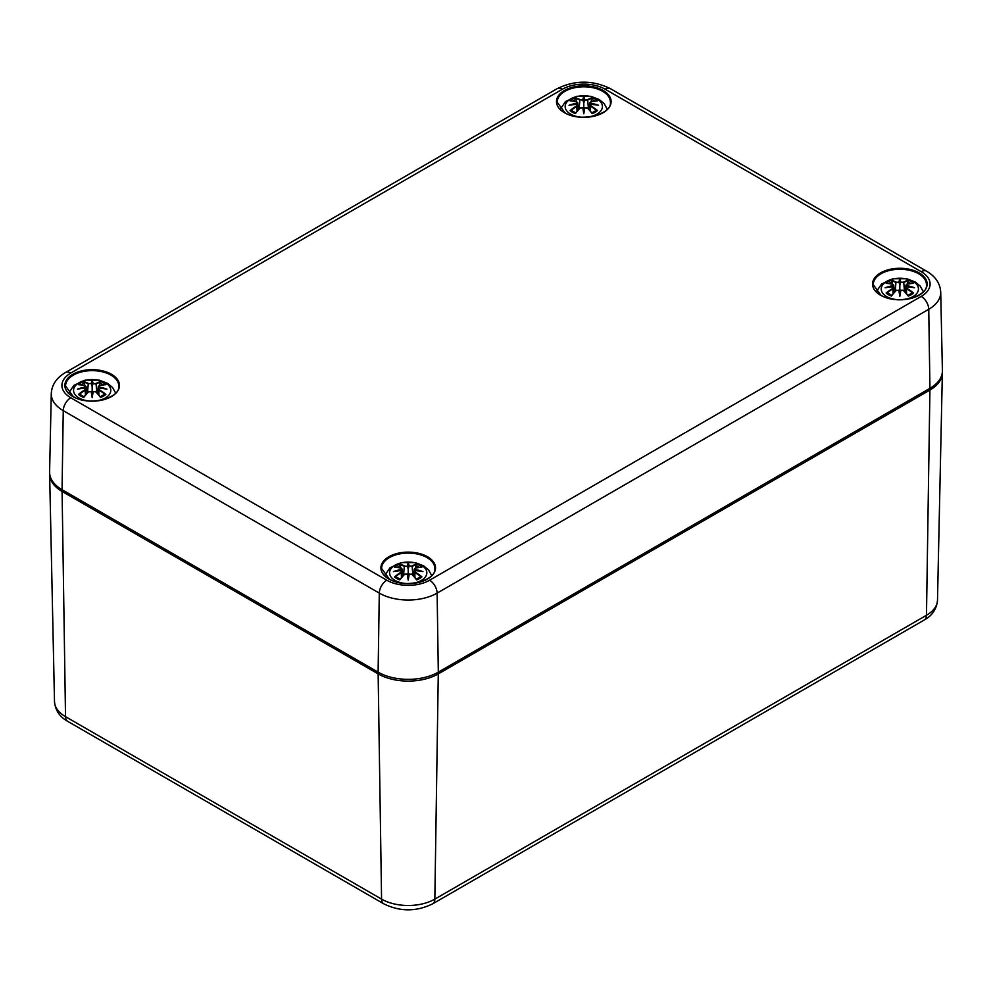 <?xml version="1.0" encoding="UTF-8"?>
<svg xmlns="http://www.w3.org/2000/svg" width="992" height="992" viewBox="0 0 992 992"><rect width="100%" height="100%" fill="white"/><g stroke="black" fill="none" stroke-linecap="round" stroke-linejoin="round"><path stroke-width="1.49" d="M929.938 388.318A42.569 24.577 0 0 0 942.4 370.636L940.726 292.293A40.895 23.61 0 0 1 928.748 309.281A10.639 6.138 60 0 0 921.233 296.397L429.598 580.233A10.639 6.138 60 0 1 437.125 593.117L928.748 309.281L929.938 388.318L438.315 672.154L437.125 593.117A40.895 23.61 0 0 1 379.291 593.117A10.639 6.138 120 0 1 386.818 580.233L70.767 397.767A10.639 6.138 120 0 0 63.252 410.651L379.291 593.117L378.113 672.154A42.569 24.577 0 0 0 438.315 672.154M70.767 397.767A30.256 17.472 180 0 1 70.767 373.066A10.639 6.138 -120 0 0 65.447 372.546C56.494 377.816 51.77 384.859 51.274 393.663L49.6 472.006A42.569 24.577 0 0 0 62.062 489.688L378.113 672.154M580.357 117.093A18.625 10.751 180 0 1 566.531 102.486A18.625 10.751 180 0 1 594.084 97.563A18.625 10.751 180 0 1 596.961 114.13A18.625 10.751 180 0 1 587.227 117.093M591.058 106.02L590.649 104.334A45.682 32.017 -6.9 0 1 598.536 105.288A45.682 41.168 -168.6 0 0 590.649 103.156L591.058 101.804A46.029 28.297 -46.7 0 1 597.494 100.824A16.083 9.288 180 0 0 592.212 97.774A46.029 23.882 107.7 0 0 587.438 99.721L584.821 99.783L583.792 103.007L583.792 111.005L584.474 107.793L587.438 108.103A46.029 19.245 63.7 0 1 592.212 113.596L591.914 113.014L592.212 113.596A16.083 9.288 180 0 0 597.494 110.546A46.029 32.922 -124.8 0 0 591.058 106.02L590.798 106.429A45.682 32.674 55.2 0 1 596.502 110.372L597.494 110.546M571.082 100.986L570.09 100.824A46.029 28.297 46.7 0 1 576.526 101.804L576.935 103.156A45.682 41.168 168.6 0 0 569.048 105.288A45.682 32.017 6.9 0 1 576.935 104.334L576.526 106.02A46.029 32.922 124.8 0 0 570.09 110.546A16.083 9.288 180 0 0 575.372 113.596A46.029 19.245 -63.7 0 1 580.134 108.103L582.763 107.706A45.682 1.376 79 0 0 583.792 113.807A45.682 1.376 -79 0 0 584.809 107.706L585.057 107.607M584.809 99.783A45.682 7.775 -84.6 0 0 583.792 96.782A45.682 7.775 84.6 0 0 582.763 99.783L580.134 99.721A46.029 23.882 -107.7 0 0 575.372 97.774L576.55 101.73M590.649 104.334L589.372 109.938M590.414 104.408L590.513 111.253M598.536 105.288L595.932 104.904M590.55 104.259L596.068 104.879M590.451 104.296L590.649 103.156M596.502 100.986L597.494 100.824M595.795 110.72L596.502 110.372L595.795 110.72M587.438 99.721L587.698 100.13A45.682 23.696 -72.3 0 1 591.914 98.344L592.212 97.774M584.462 100.192L587.698 100.13L588.454 108.934M583.792 96.782L583.792 103.007L582.763 99.783M580.134 99.721L583.122 100.192M591.914 98.344L591.021 101.73M576.935 103.156L577.133 104.296M569.048 105.288L571.652 104.904M577.034 104.259L571.516 104.879M576.526 106.02L576.935 104.334M577.071 111.253L576.786 106.429A45.682 32.674 -55.2 0 0 571.082 110.372L570.09 110.546M580.134 108.103L579.874 108.215A45.682 19.096 116.3 0 0 575.658 113.014L575.372 113.596L575.658 113.014M584.821 107.706L584.474 107.793A45.322 1.376 101 0 1 583.792 111.91A45.322 1.376 -101 0 1 583.11 107.793L583.792 113.807M580.816 107.669L580.035 108.078M587.549 108.078L586.768 107.669M587.438 108.103L587.698 108.215A45.682 19.096 -116.3 0 1 591.914 113.014M88.734 400.929A18.625 10.751 180 0 1 74.908 386.322A18.625 10.751 180 0 1 102.449 381.399A18.625 10.751 180 0 1 105.338 397.966A18.625 10.751 180 0 1 95.604 400.929M79.459 384.822L78.455 384.66A46.029 28.297 46.7 0 1 84.903 385.64L85.3 386.992A45.682 41.168 168.6 0 0 77.426 389.137A45.682 32.017 6.9 0 1 85.3 388.182L84.903 389.856A46.029 32.922 124.8 0 0 78.455 394.382A16.083 9.288 180 0 0 83.737 397.432A46.029 19.245 -63.7 0 1 88.511 391.939L91.14 391.542A45.682 1.376 79 0 0 92.169 397.643A45.682 1.376 -79 0 0 93.186 391.542L95.815 391.939A46.029 19.245 63.7 0 1 100.589 397.432L100.291 396.85L100.589 397.432A16.083 9.288 180 0 0 105.871 394.382A46.029 32.922 -124.8 0 0 99.423 389.856L99.175 390.265A45.682 32.674 55.2 0 1 104.867 394.208L105.871 394.382M99.423 389.856L99.026 388.182A45.682 32.017 -6.9 0 1 106.9 389.137A45.682 41.168 -168.6 0 0 99.026 386.992L99.423 385.64A46.029 28.297 -46.7 0 1 105.871 384.66A16.083 9.288 180 0 0 100.589 381.61A46.029 23.882 107.7 0 0 95.815 383.557L93.186 383.631A45.682 7.775 -84.6 0 0 92.169 380.618A45.682 7.775 84.6 0 0 91.14 383.631L88.511 383.557A46.029 23.882 -107.7 0 0 83.737 381.61L84.928 385.566M99.026 388.182L97.737 393.774M98.791 388.244L98.89 395.089M106.9 389.137L104.296 388.74M98.927 388.095L104.433 388.715M98.258 388.976L99.026 386.992M104.867 384.822L105.871 384.66M104.172 394.556L104.867 394.208L104.172 394.556M95.815 383.557L96.075 383.966A45.682 23.696 -72.3 0 1 100.291 382.18L100.589 381.61M93.186 383.631L96.075 383.966L96.819 392.77M92.169 380.618L92.169 394.841L92.851 391.629A45.322 1.376 101 0 1 92.169 395.746L92.169 397.643M88.511 383.557L91.14 383.631M100.291 382.18L99.398 385.566M92.839 384.028L92.169 386.843L91.487 384.028M85.3 386.992L86.068 388.976L85.3 388.182M77.426 389.137L80.03 388.74M85.399 388.095L79.893 388.715M84.903 389.856L85.535 388.244M85.436 395.089L85.163 390.265A45.682 32.674 -55.2 0 0 79.459 394.208L78.455 394.382M88.511 391.939L88.251 392.051A45.682 19.096 116.3 0 0 84.035 396.85L83.737 397.432L84.035 396.85M91.475 391.629L92.169 395.746A45.322 1.376 -101 0 1 91.475 391.629L91.475 391.629M89.181 391.505L88.412 391.914M95.926 391.914L95.145 391.505M95.815 391.939L96.075 392.051A45.682 19.096 -116.3 0 1 100.291 396.85M896.396 299.559A18.625 10.751 180 0 1 882.582 284.952A18.625 10.751 180 0 1 910.123 280.029A18.625 10.751 180 0 1 913 296.596A18.625 10.751 180 0 1 903.266 299.559M887.133 283.452L886.129 283.29A46.029 28.297 46.7 0 1 892.577 284.27L892.974 285.622A45.682 41.168 168.6 0 0 885.1 287.767A45.682 32.017 6.9 0 1 892.974 286.812L892.577 288.486A46.029 32.922 124.8 0 0 886.129 293.012A16.083 9.288 180 0 0 891.411 296.062A46.029 19.245 -63.7 0 1 896.185 290.569L898.814 290.172A45.682 1.376 79 0 0 899.831 296.273A45.682 1.376 -79 0 0 900.86 290.172L903.489 290.569A46.029 19.245 63.7 0 1 908.263 296.062L907.965 295.48L908.263 296.062A16.083 9.288 180 0 0 913.545 293.012A46.029 32.922 -124.8 0 0 907.097 288.486L906.837 288.895A45.682 32.674 55.2 0 1 912.541 292.838L913.545 293.012M907.097 288.486L906.7 286.812A45.682 32.017 -6.9 0 1 914.574 287.767A45.682 41.168 -168.6 0 0 906.7 285.622L907.097 284.27A46.029 28.297 -46.7 0 1 913.545 283.29A16.083 9.288 180 0 0 908.263 280.24A46.029 23.882 107.7 0 0 903.489 282.187L900.86 282.261A45.682 7.775 -84.6 0 0 899.831 279.248A45.682 7.775 84.6 0 0 898.814 282.261L896.185 282.187A46.029 23.882 -107.7 0 0 891.411 280.24L892.602 284.196M906.7 286.812L905.411 292.404M906.465 286.874L906.564 293.719M914.574 287.767L911.97 287.37M906.601 286.725L912.107 287.345M905.932 287.606L906.7 285.622M912.541 283.452L913.545 283.29M911.846 293.186L912.541 292.838L911.846 293.186M903.489 282.187L903.749 282.596A45.682 23.696 -72.3 0 1 907.965 280.81L908.263 280.24M900.86 282.261L903.749 282.596L904.493 291.4M899.831 279.248L899.831 293.471L900.525 290.259A45.322 1.376 101 0 1 899.831 294.376L899.831 296.273M896.185 282.187L898.814 282.261M907.965 280.81L907.072 284.196M900.513 282.658L899.831 285.473L899.161 282.658M892.974 285.622L893.742 287.606L892.974 286.812M885.1 287.767L887.704 287.37M893.073 286.725L887.567 287.345M892.577 288.486L893.209 286.874M893.11 293.719L892.825 288.895A45.682 32.674 -55.2 0 0 887.133 292.838L886.129 293.012M896.185 290.569L895.925 290.681A45.682 19.096 116.3 0 0 891.709 295.48L891.411 296.062L891.709 295.48M899.149 290.259L899.831 294.376A45.322 1.376 -101 0 1 899.149 290.259L899.149 290.259M896.855 290.135L896.074 290.544M903.588 290.544L902.819 290.135M903.489 290.569L903.749 290.681A45.682 19.096 -116.3 0 1 907.965 295.48M404.773 583.395A18.625 10.751 180 0 1 390.947 568.788A18.625 10.751 180 0 1 418.5 563.865A18.625 10.751 180 0 1 421.377 580.432A18.625 10.751 180 0 1 411.643 583.395M406.943 573.909L407.216 573.996A45.682 1.376 79 0 0 408.208 580.109A45.682 1.376 -79 0 0 409.237 574.008L411.866 574.405A46.029 19.245 63.7 0 1 416.628 579.898L416.342 579.316L416.628 579.898A16.083 9.288 180 0 0 421.91 576.848A46.029 32.922 -124.8 0 0 415.474 572.322L415.214 572.731A45.682 32.674 55.2 0 1 420.918 576.674L421.91 576.848M395.498 567.288L394.506 567.126A46.029 28.297 46.7 0 1 400.942 568.106L401.351 569.458A45.682 41.168 168.6 0 0 393.464 571.603A45.682 32.017 6.9 0 1 401.351 570.648L400.942 572.322A46.029 32.922 124.8 0 0 394.506 576.848A16.083 9.288 180 0 0 399.788 579.898A46.029 19.245 -63.7 0 1 404.562 574.405L407.526 574.095L408.208 577.307L408.89 574.095A45.322 1.376 101 0 1 408.208 578.212L408.208 580.109M404.562 566.023L407.538 566.494L404.562 566.023A46.029 23.882 -107.7 0 0 399.788 564.076L400.979 568.032M415.474 572.322L415.065 570.648A45.682 32.017 -6.9 0 1 422.952 571.603A45.682 41.168 -168.6 0 0 415.065 569.458L415.474 568.106A46.029 28.297 -46.7 0 1 421.91 567.126A16.083 9.288 180 0 0 416.628 564.076A46.029 23.882 107.7 0 0 411.866 566.023L409.237 566.097A45.682 7.775 -84.6 0 0 408.208 563.084A45.682 7.775 84.6 0 0 407.191 566.097M415.065 570.648L413.788 576.253M414.842 570.71L414.929 577.555M422.952 571.603L420.348 571.206M414.966 570.574L420.484 571.181M414.867 570.598L415.065 569.458M420.918 567.288L421.91 567.126M420.211 577.022L420.918 576.674L420.211 577.022M411.866 566.023L412.126 566.432A45.682 23.696 -72.3 0 1 416.342 564.646L416.628 564.076M409.237 566.097L412.126 566.432L412.87 575.236M408.208 563.084L408.208 578.212A45.322 1.376 -101 0 1 407.526 574.095L407.179 574.008M416.342 564.646L415.45 568.032M408.878 566.494L408.208 569.321L407.538 566.494M401.351 569.458L401.549 570.598M393.464 571.603L396.068 571.206M401.45 570.574L395.932 571.181M400.942 572.322L401.351 570.648M401.487 577.555L401.202 572.731A45.682 32.674 -55.2 0 0 395.498 576.674L394.506 576.848M404.562 574.405L404.302 574.517A45.682 19.096 116.3 0 0 400.086 579.316L399.788 579.898L400.086 579.316M405.232 573.971L404.451 574.38M411.965 574.38L411.184 573.971M411.866 574.405L412.126 574.517A45.682 19.096 -116.3 0 1 416.342 579.316M378.56 672.415A2.133 1.228 120 0 0 378.138 673.903A42.532 24.552 0 0 0 438.278 673.903A2.133 1.228 -120 0 0 437.856 672.415M942.35 372.099L942.363 373.004A42.532 24.552 0 0 1 929.913 390.067L926.478 615.276L434.843 899.124L438.278 673.903L929.913 390.067A2.133 1.228 -120 0 0 929.479 388.579M49.65 473.482L49.637 474.387A42.532 24.552 0 0 0 62.087 491.437A2.133 1.228 -60 0 1 62.521 489.949M54.498 701.542C55.279 710.297 59.694 716.918 67.729 721.37A10.639 6.138 -60 0 1 65.522 716.658L62.087 491.437L378.138 673.903L381.573 899.124L65.522 716.658A37.671 21.75 180 0 1 54.498 701.542L49.637 474.387M942.363 373.004L937.502 600.172A37.671 21.75 180 0 1 926.478 615.276A10.639 6.138 -120 0 1 924.271 620L432.648 903.836A10.639 6.138 -120 0 0 434.843 899.124A37.671 21.75 180 0 1 381.573 899.124A10.639 6.138 -60 0 0 383.78 903.836L67.729 721.37M70.767 373.066L562.402 89.23A30.256 17.472 180 0 1 605.182 89.23A10.639 6.138 -60 0 1 610.502 88.71L926.553 271.176A10.639 6.138 120 0 0 921.233 271.696A30.256 17.472 180 0 1 921.233 296.397M429.598 580.233A30.256 17.472 180 0 1 386.818 580.233M51.274 393.663A40.895 23.61 0 0 0 63.252 410.651L62.062 489.688M562.402 89.23A10.639 6.138 -120 0 0 557.082 88.71L65.447 372.546M605.182 89.23L921.233 271.696M880.524 295.194A27.317 15.773 0 0 0 926.218 288.126A27.317 15.773 0 0 0 892.763 268.82A27.317 15.773 0 0 0 880.524 295.194M564.473 112.728A27.317 15.773 0 0 0 610.179 105.66A27.317 15.773 0 0 0 576.724 86.354A27.317 15.773 0 0 0 564.473 112.728M72.85 396.564A27.317 15.773 0 0 0 118.544 389.496A27.317 15.773 0 0 0 85.089 370.19A27.317 15.773 0 0 0 72.85 396.564M388.901 579.043A27.317 15.773 0 0 0 434.595 571.962A27.317 15.773 0 0 0 401.14 552.656A27.317 15.773 0 0 0 388.901 579.043M873.233 284.63A26.61 15.364 180 0 1 899.831 269.266A26.61 15.364 180 0 1 926.441 284.63C928.45 296.682 896.408 305.362 880.871 295.17L873.233 284.63M381.61 568.466A26.61 15.364 180 0 1 408.208 553.102A26.61 15.364 180 0 1 434.818 568.466C436.815 580.531 404.786 589.198 389.248 579.006L381.61 568.466M557.182 102.164A26.61 15.364 180 0 1 583.792 86.8A26.61 15.364 180 0 1 610.39 102.164C612.399 114.216 580.37 122.884 564.832 112.691L557.182 102.164M65.559 386A26.61 15.364 180 0 1 92.169 370.636A26.61 15.364 180 0 1 118.767 386C120.776 398.052 88.747 406.732 73.21 396.54L65.559 386M570.09 100.824A16.083 9.288 180 0 1 575.372 97.774M590.426 103.577A45.322 40.858 11.4 0 1 595.212 104.693M583.11 100.142A45.322 7.713 -95.4 0 1 583.792 97.898A45.322 7.713 95.4 0 1 584.474 100.142M575.658 98.344A45.682 23.696 72.3 0 1 579.874 100.13L579.13 108.934M572.372 104.693A45.322 40.858 -11.4 0 1 577.158 103.577M591.505 99.336A14.272 8.234 180 0 1 594.791 101.023M572.793 101.023A14.272 8.234 180 0 1 576.079 99.336M78.455 384.66A16.083 9.288 180 0 1 83.737 381.61M98.791 387.413A45.322 40.858 11.4 0 1 103.59 388.529M91.475 383.978A45.322 7.713 -95.4 0 1 92.169 381.734A45.322 7.713 95.4 0 1 92.851 383.978M84.035 382.18A45.682 23.696 72.3 0 1 88.251 383.966L87.507 392.77M80.736 388.529A45.322 40.858 -11.4 0 1 85.535 387.413M99.87 383.172A14.272 8.234 180 0 1 103.168 384.859M81.158 384.859A14.272 8.234 180 0 1 84.456 383.172M886.129 283.29A16.083 9.288 180 0 1 891.411 280.24M906.465 286.043A45.322 40.858 11.4 0 1 911.264 287.159M899.149 282.608A45.322 7.713 -95.4 0 1 899.831 280.364A45.322 7.713 95.4 0 1 900.525 282.608M891.709 280.81A45.682 23.696 72.3 0 1 895.925 282.596L895.181 291.4M888.41 287.159A45.322 40.858 -11.4 0 1 893.209 286.043M907.544 281.802A14.272 8.234 180 0 1 910.842 283.489M888.832 283.489A14.272 8.234 180 0 1 892.13 281.802M394.506 567.126A16.083 9.288 180 0 1 399.788 564.076M414.842 569.879A45.322 40.858 11.4 0 1 419.628 570.995M407.526 566.444A45.322 7.713 -95.4 0 1 408.208 564.2A45.322 7.713 95.4 0 1 408.89 566.444M400.086 564.646A45.682 23.696 72.3 0 1 404.302 566.432L403.546 575.236M396.788 570.995A45.322 40.858 -11.4 0 1 401.574 569.879M415.921 565.638A14.272 8.234 180 0 1 419.207 567.325M397.209 567.325A14.272 8.234 180 0 1 400.495 565.638M432.648 903.836C416.355 911.822 400.061 911.822 383.78 903.836M937.502 600.172C936.696 608.964 932.282 615.586 924.271 620M926.553 271.176C935.506 276.446 940.23 283.489 940.726 292.293M610.502 88.71C592.695 80.005 574.889 80.005 557.082 88.71M607.278 109.207L604.153 103.602L599.193 99.498L590.81 96.311L576.823 96.298L565.552 101.506L560.306 109.207M590.463 104.284L589.893 105.14M589.88 102.697L590.91 101.754L597.11 100.787M577.691 102.697L576.662 101.754L570.462 100.787M577.691 102.709L578.448 109.678M583.011 107.682L579.911 108.116L575.509 113.138M584.573 107.682L587.673 108.116L592.075 113.138M595.932 110.571L591.678 113.001M575.906 113.001L571.652 110.571M589.88 102.709L589.136 109.678M577.691 105.14L578.212 109.938M115.655 393.043L112.53 387.45L107.558 383.334L99.188 380.147L85.2 380.134L73.929 385.342L68.684 393.043M98.258 386.533L99.287 385.59L105.487 384.636M86.068 386.533L85.039 385.59L78.839 384.636M86.068 386.545L86.825 393.514M91.388 391.53L88.288 391.952L83.886 396.974M92.938 391.53L96.038 391.952L100.44 396.974M104.296 394.407L100.056 396.85M84.27 396.85L80.03 394.407M98.258 386.545L97.514 393.514M86.068 388.976L86.589 393.774M923.316 291.673L920.204 286.08L915.232 281.964L906.862 278.777L892.874 278.764L881.603 283.972L876.345 291.673M905.932 285.163L906.961 284.22L913.161 283.253M893.742 285.163L892.713 284.22L886.513 283.253M893.742 285.175L894.486 292.144M899.062 290.148L895.962 290.582L891.56 295.604M900.612 290.148L903.712 290.582L908.114 295.604M911.97 293.037L907.73 295.467M891.944 295.467L887.704 293.037M905.932 285.175L905.175 292.144M893.742 287.606L894.263 292.404M431.694 575.509L428.569 569.916L423.609 565.8L415.239 562.613L401.239 562.6L389.98 567.808L384.722 575.509M414.879 570.586L414.309 571.442M413.552 575.992L414.309 569.011L415.338 568.069L421.538 567.102M402.864 575.992L402.12 569.011L401.09 568.069L394.89 567.102M407.427 573.996L404.327 574.418L399.925 579.452M408.989 573.996L412.089 574.418L416.491 579.452M420.348 576.873L416.094 579.316M400.322 579.316L396.068 576.873M402.12 571.442L402.628 576.253"/></g></svg>
